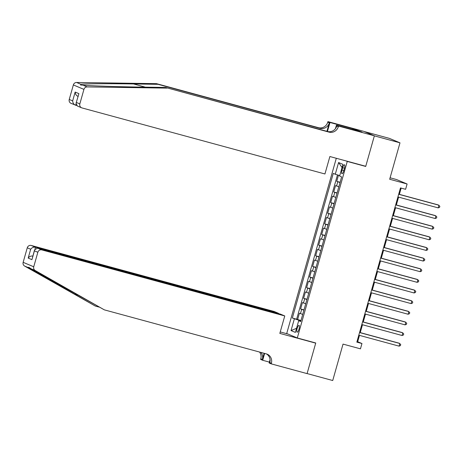 <?xml version="1.0" encoding="UTF-8"?>
<svg xmlns="http://www.w3.org/2000/svg" width="463" height="463" viewBox="0 0 463 463"><rect width="100%" height="100%" fill="white"/><g stroke="black" fill="none" stroke-linecap="round" stroke-linejoin="round"><path stroke-width="0.69" d="M298.994 329.158A3.542 0.984 -74.8 0 0 299.005 325.362A3.542 0.984 -74.8 0 0 297.159 328.389A3.542 0.984 -74.8 0 0 297.148 332.191A3.542 0.984 -74.8 0 0 298.994 329.158M336.3 158.277L286.713 333.516L297.298 337.967L347.256 161.425L346.104 160.939M364.173 131.521L389.4 138.379L399.986 142.83L389.678 179.256L407.104 183.99L396.519 179.54L390.095 177.792M297.298 337.967L315.749 342.985L307.096 373.56L332.723 380.528L343.031 344.102L360.457 348.842L361.962 343.523L357.673 341.717L359.467 335.374M364.555 165.957L365.706 166.443L374.359 135.862L399.986 142.83M338.465 175.211L336.728 181.351L340.108 182.266M338.829 186.786L335.525 185.605L333.719 191.983L337.099 192.903M335.82 197.417L332.515 196.237L330.709 202.62L334.089 203.541M332.81 208.055L329.506 206.874L327.7 213.252L331.08 214.172M329.801 218.692L326.496 217.506L324.69 223.889L328.07 224.81M326.791 229.324L323.487 228.143L321.681 234.527L325.061 235.441M323.782 239.961L320.477 238.781L318.671 245.159L322.051 246.079M320.772 250.599L317.468 249.412L315.662 255.796L319.042 256.716M317.763 261.23L314.458 260.05L312.652 266.433L316.032 267.348M314.753 271.868L311.449 270.687L309.643 277.065L313.023 277.985M311.744 282.499L308.439 281.319L306.633 287.702L310.013 288.623M308.734 293.137L305.43 291.956L303.624 298.334L307.004 299.254M305.725 303.774L302.42 302.588L300.614 308.971L303.994 309.892M407.104 183.99L405.6 189.309L400.478 187.914L356.84 342.128L361.962 343.523M342.661 167.704L342.001 170.043A3.426 0.955 -74.8 0 0 341.989 173.723A3.426 0.955 -74.8 0 0 343.772 170.789L344.437 168.451A3.426 0.955 -74.8 0 0 344.449 164.77A3.426 0.955 -74.8 0 0 342.661 167.704L344.501 168.202M300.805 321.16L298.693 320.703L300.695 321.548L341.625 176.907L339.622 176.067L342.933 164.365L338.586 162.536L335.276 174.238L333.273 173.394L292.344 318.035L299.59 320.471L299.474 320.871M298.693 320.703L295.382 332.405L291.036 330.576L294.346 318.874M340.033 182.532L336.728 181.351M337.481 174.91L296.65 319.204L300.985 320.523M302.721 314.406L299.411 313.225L297.605 319.609M303.919 310.152L300.614 308.971M306.928 299.52L303.624 298.334M309.938 288.883L306.633 287.702M312.947 278.246L309.643 277.065M315.957 267.614L312.652 266.433M318.966 256.977L315.662 255.796M321.976 246.345L318.671 245.159M324.985 235.708L321.681 234.527M327.995 225.07L324.69 223.889M331.004 214.438L327.7 213.252M334.014 203.801L330.709 202.62M337.023 193.164L333.719 191.983M365.706 166.443L347.256 161.425M360.249 332.619L362.477 324.742M363.258 321.982L365.486 314.105M366.268 311.344L368.496 303.468M369.277 300.713L371.505 292.836M372.287 290.075L374.515 282.199M375.29 279.444L377.524 271.561M378.3 268.806L380.534 260.929M381.309 258.169L383.543 250.292M384.319 247.537L386.553 239.66M387.328 236.9L389.562 229.023M390.338 226.268L392.572 218.386M393.347 215.631L395.581 207.754M396.357 204.993L398.591 197.116M399.366 194.362L401.143 188.1M300.904 320.83L299.59 320.471M357.008 341.538L357.673 341.717M339.755 175.599L335.276 174.238M296.65 319.204L292.344 318.035M342.035 167.537L338.586 162.536M291.036 330.576L296.546 328.302M398.678 194.275L438.959 205.225L438.206 207.887L397.925 196.937M398.701 194.176L438.241 204.93L439.85 206.295L439.549 207.36L438.206 207.887M156.5 83.658L158.068 84.318L133.558 83.953C110.055 83.572 85.117 83.705 80.747 84.231L80.626 85.047L82.964 85.163C90.25 85.863 117.66 86.772 141.012 87.09L165.523 87.455L327.486 131.48A7.744 7.431 112.8 0 0 336.763 125.982L338.331 126.642L338.499 126.058L374.376 135.809L365.753 166.281L329.876 156.529L324.939 173.972L81.997 107.931A3.316 3.183 112.8 0 1 79.827 103.903L83.936 89.388L73.351 84.937A3.316 3.183 -67.2 0 1 76.563 82.472L156.5 83.658L318.463 127.684A7.744 7.431 112.8 0 0 327.746 122.191L327.908 121.607L363.791 131.359L374.376 135.809M165.523 87.455L329.048 132.134A7.744 7.431 112.8 0 0 338.331 126.642M326.913 131.324L329.315 122.851A7.744 7.431 112.8 0 1 320.031 128.344L158.068 84.318M76.598 105.523L71.03 103.347A3.316 3.183 -67.2 0 1 69.242 99.452L73.351 84.937M82.964 85.163L87.148 86.922L167.091 88.109M352.696 129.611L352.945 128.72L353.402 128.911L353.171 129.738M358.912 131.295L362.002 132.071L353.402 128.911M358.929 131.237L336.422 125.184L338.499 126.058M327.908 121.607L329.986 122.481L327.439 131.469M352.945 128.72L329.986 122.481M335.444 128.645L336.422 125.184M87.148 86.922A3.316 3.183 112.8 0 0 83.936 89.388M356.481 129.75L356.244 130.572M69.242 99.452L72.662 100.888C72.83 103.087 73.837 104.545 75.689 105.275L75.961 104.314M72.662 100.888L75.156 92.062C75.324 94.255 76.337 95.719 78.189 96.449M75.156 92.062L78.907 93.642L76.036 103.29L77.344 106.004L81.615 107.798M78.907 93.642L76.036 103.29M104.343 309.857L266.3 353.882A7.744 7.431 -67.2 0 1 267.197 354.189A7.744 7.431 -67.2 0 1 271.37 363.276L271.208 363.86L307.085 373.612L315.708 343.147L279.826 333.395L284.762 315.951L41.82 249.91A3.316 3.183 112.8 0 0 37.844 252.266L33.735 266.781A3.316 3.183 112.8 0 0 35.2 270.514L104.343 309.857L31.015 268.754C28.822 267.174 28.081 266.867 28.799 267.822L95.32 306.06L99.047 307.073M28.747 267.29L28.799 267.822L24.614 266.063L95.32 306.06M278.373 313.578L278.454 313.295L274.177 311.495L31.235 245.459L35.512 247.259L35.055 248.88M278.454 313.295L35.512 247.259C33.544 246.935 31.935 247.601 30.68 249.25L27.259 247.815L23.15 262.33L33.735 266.781M315.708 343.147L314.551 342.661M269.385 362.101L262.695 360.283L260.617 359.41L260.785 358.825A7.744 7.431 -67.2 0 0 259.575 352.054M271.208 363.86L269.13 362.992L270.068 359.67M287.87 334.002L280.242 331.93M284.762 315.951L280.485 314.151L37.544 248.11L41.82 249.91M264.107 353.286L262.353 359.485L260.785 358.825M264.633 353.425L262.695 360.283M24.614 266.063A3.316 3.183 -67.2 0 1 23.15 262.33M27.259 247.815A3.316 3.183 -67.2 0 1 31.235 245.459M266.393 353.906A7.744 7.431 -67.2 0 1 269.807 362.616L271.37 363.276M260.906 352.412A7.744 7.431 -67.2 0 1 262.353 359.485M37.844 252.266L34.424 250.83L34.557 249.87L37.544 248.11M34.424 250.83L31.93 259.656L34.557 249.87M31.93 259.656L28.179 258.076C29.435 256.427 31.05 255.761 33.018 256.085M395.668 204.912L435.949 215.862L435.197 218.524L394.916 207.574M395.691 204.814L435.232 215.561L436.84 216.933L436.54 217.998L435.197 218.524M392.659 215.55L432.94 226.5L432.187 229.156L391.906 218.206M392.682 215.451L432.222 226.199L433.831 227.57L433.53 228.629L432.187 229.156M389.649 226.181L429.93 237.131L429.178 239.793L388.897 228.844M389.672 226.083L429.213 236.83L430.821 238.202L430.521 239.267L429.178 239.793M386.64 236.819L426.921 247.769L426.168 250.425L385.887 239.475M386.663 236.72L426.203 247.468L427.812 248.839L427.511 249.904L426.168 250.425M383.63 247.456L423.911 258.406L423.159 261.063L382.878 250.113M383.653 247.358L423.194 258.105L424.803 259.471L424.502 260.536L423.159 261.063M380.621 258.088L420.902 269.038L420.149 271.7L379.868 260.75M380.644 257.989L420.184 268.737L421.793 270.108L421.492 271.173L420.149 271.7M377.611 268.725L417.892 279.675L417.14 282.332L376.859 271.382M377.634 268.627L417.175 279.374L418.784 280.746L418.483 281.805L417.14 282.332M374.602 279.357L414.883 290.307L414.13 292.969L373.849 282.019M374.631 279.258L414.165 290.006L415.774 291.377L415.473 292.442L414.13 292.969M371.592 289.994L411.873 300.944L411.121 303.601L370.84 292.651M371.621 289.896L411.156 300.643L412.764 302.015L412.464 303.08L411.121 303.601M368.583 300.632L408.864 311.582L408.111 314.238L367.83 303.288M368.612 300.533L408.146 311.281L409.755 312.652L409.454 313.711L408.111 314.238M365.573 311.263L405.854 322.213L405.102 324.876L364.821 313.926M365.602 311.165L405.137 321.912L406.745 323.284L406.445 324.349L405.102 324.876M362.564 321.901L402.845 332.851L402.092 335.507L361.811 324.557M362.593 321.802L402.127 332.55L403.736 333.921L403.435 334.986L402.092 335.507M359.554 332.538L399.835 343.488L399.083 346.145L358.802 335.195M359.583 332.434L399.118 343.187L400.726 344.553L400.426 345.618L399.083 346.145M336.572 186.045L337.776 181.785M300.458 313.665L301.662 309.411M303.468 303.028L304.671 298.774M306.477 292.396L307.681 288.142M309.487 281.759L310.69 277.505M312.496 271.121L313.7 266.867M315.506 260.49L316.709 256.236M318.515 249.852L319.719 245.598M321.525 239.221L322.728 234.967M324.534 228.583L325.738 224.329M327.544 217.946L328.747 213.692M330.553 207.314L331.757 203.06M333.563 196.677L334.766 192.423M343.841 170.546L342.001 170.043M133.558 83.953L145.324 87.154M327.486 131.48L329.048 132.134M320.031 128.344L318.463 127.684M76.407 102.468L79.827 103.903M76.563 82.472L80.747 84.231M329.315 122.851L327.746 122.191M74.121 293.999L77.836 295.012M28.179 258.076L30.68 249.25M35.2 270.514L31.015 268.754"/></g></svg>

